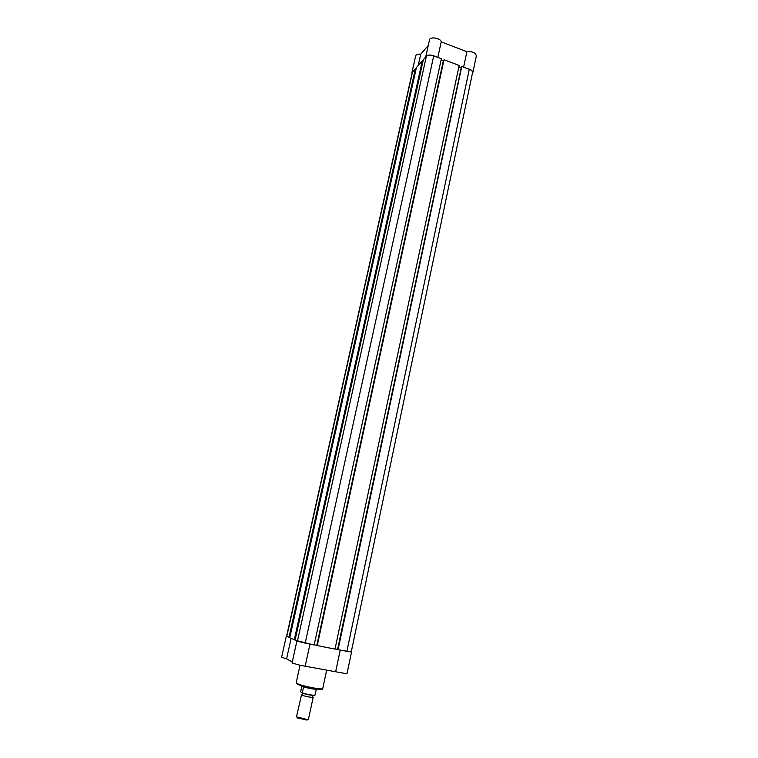 <?xml version="1.0" encoding="UTF-8"?>
<svg xmlns="http://www.w3.org/2000/svg" width="758" height="758" viewBox="0 0 758 758"><rect width="100%" height="100%" fill="white"/><g stroke="black" fill="none" stroke-linecap="round" stroke-linejoin="round"><path stroke-width="1.14" d="M433.728 55.855C430.421 54.803 427.967 54.936 426.384 56.244L423.352 59.664L295.061 640.207L314.144 645.011L441.374 58.745L433.728 55.855L305.171 643.239M314.182 644.821L316.787 645.333L443.307 60.915L441.08 60.072M444.008 59.73L316.977 645.503L334.998 649.113L459.168 65.453L444.008 59.73L317.223 645.617M461.338 67.282L337.556 649.426L335.036 648.924M461.025 67.585L458.884 66.78M338.049 649.71L461.764 66.429L337.784 649.606L351.238 652.022L472.566 72.645C472.689 71.347 471.599 70.219 469.287 69.272L346.851 651.444M461.764 66.429L469.287 69.272M288.969 637.393L415.412 68.618L412.219 72.484L286.59 636.237L289.783 637.544M415.412 68.618L416.114 68.874M294.265 639.837L422.31 60.839L416.417 67.49L289.736 637.743L295.099 639.998M422.31 60.839L423.03 61.104M425.731 56.983L425.75 56.888C427.427 54.557 430.629 54.415 435.367 56.471M412.039 73.289L413.157 71.167M467.686 68.665C471.135 69.565 472.859 70.911 472.831 72.692L472.386 73.498M425.75 56.888L429.502 39.852C429.957 36.28 440.985 38.175 441.203 41.87L466.89 51.686C472.31 51.222 475.465 52.586 476.375 55.779L472.831 72.692M411.964 72.417L415.64 55.912C416.151 54.519 417.848 53.951 420.718 54.188L428.251 45.537M437.821 57.4L441.203 41.87M418.226 65.453L420.718 54.188M463.621 67.13L466.89 51.686M351.257 651.899L344.975 651.075M351.532 652.088L346.984 673.815L300.424 665.353L292.048 663.004L296.89 641.05M307.094 643.618L296.88 641.06M309.975 644.186L305.228 665.941M287.244 636.587L286.619 636.123M291.119 638.378L286.581 658.835L281.606 657.252L286.306 636.18M286.581 658.835L292.275 661.952M340.219 650.146L335.652 671.74M312.969 697L313.177 697.246C313.348 698.052 302.897 695.967 301.504 694.915L296.482 716.841L307.653 719.636L308.411 719.418L313.177 697.246M307.577 719.693L307.009 720.1L297.108 717.826M314.418 688.652L303.721 686.341M301.864 685.819L300.632 691.865L302.281 692.916C307.919 694.574 312.135 695.342 314.921 695.228L314.703 695.37C312.078 695.579 307.89 694.811 302.129 693.087M316.399 688.956L314.921 695.228M302.499 686.009L303.541 687.127L302.281 692.916M301.911 685.924L303.532 686.928M301.883 686.104L303.541 687.127M316.361 688.956L316.257 689.164C313.452 689.278 309.16 688.482 303.38 686.786M426.384 56.244L297.392 641.277M412.551 71.858L286.78 636.379M312.722 688.387C302.224 686.246 296.918 684.607 296.804 683.47M322.728 688.624C323.249 689.6 319.942 689.524 312.798 688.378C302.565 686.416 297.022 684.588 296.17 682.882C297.43 684.19 303.039 685.848 313.016 687.857C319.004 688.927 322.245 689.174 322.728 688.624L326.698 670.034M321.913 688.899C322.235 689.685 319.184 689.524 312.751 688.397M300.026 665.278L296.17 682.882M312.808 695.418L312.666 696.536M302.148 694.347L302.404 693.163M307.009 720.1L307.653 719.636M297.477 718.044L297.089 717.352M314.892 695.304C311.974 695.56 307.729 694.821 302.177 693.087"/></g></svg>
